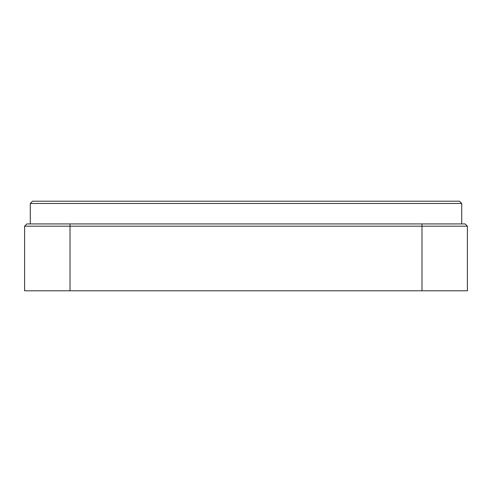 <?xml version="1.0" encoding="UTF-8"?>
<svg xmlns="http://www.w3.org/2000/svg" width="492" height="492" viewBox="0 0 492 492"><rect width="100%" height="100%" fill="white"/><g stroke="black" fill="none" stroke-linecap="round" stroke-linejoin="round"><path stroke-width="0.74" d="M32.546 201.21L459.454 201.21L461.724 203.479L30.276 203.479L32.546 201.21M461.724 223.915L461.724 203.479M30.276 223.915L30.276 203.479M70.018 290.79L24.6 290.79L24.6 226.185L70.018 226.185L70.018 290.79L467.4 290.79L467.4 226.185L70.018 226.185L70.018 223.915L465.131 223.915L467.4 226.185M24.6 226.185L26.869 223.915L70.018 223.915M421.982 290.79L421.982 223.915"/></g></svg>
